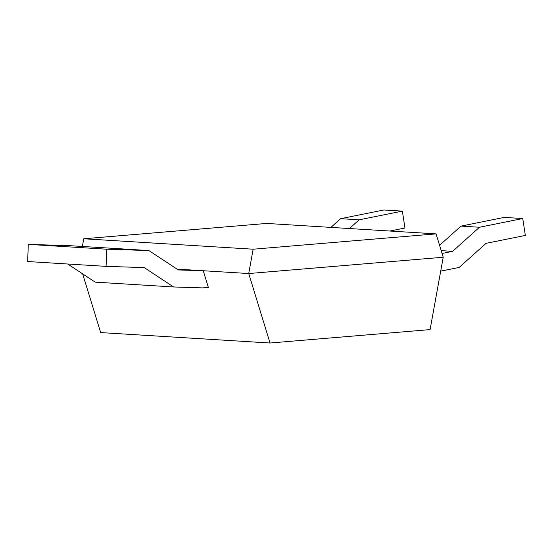 <?xml version="1.0" encoding="UTF-8"?>
<svg xmlns="http://www.w3.org/2000/svg" width="553" height="553" viewBox="0 0 553 553"><rect width="100%" height="100%" fill="white"/><g stroke="black" fill="none" stroke-linecap="round" stroke-linejoin="round"><path stroke-width="0.83" d="M330.894 227.394L340.613 218.684L383.858 209.988L402.363 211.122L359.118 219.824L349.392 228.534M340.613 218.684L359.118 219.824M389.941 231.036L404.962 228.016L402.363 211.122M442.061 253.461L452.61 251.345L479.499 227.242L522.744 218.546L525.35 235.433L486.066 243.334L459.177 267.431L440.693 271.15M441.197 250.64L452.61 251.345M479.499 227.242L461.002 226.101L439.566 245.311M522.744 218.546L504.246 217.405L461.002 226.101M82.646 273.866L100.66 332.581L270.03 343.012L430.089 329.602L443.223 257.235L248.719 273.541L177.043 269.124L203.248 270.735L178.28 269.94L148.888 250.557L70.452 245.726L28.293 244.378L27.65 261.534L106.079 266.373L144.229 267.59L173.628 286.972L95.192 282.141L67.694 264.002M173.628 286.972L202.605 287.899L208.363 287.415L203.248 270.735M28.293 244.378L106.722 249.209L106.079 266.373M148.888 250.557L106.722 249.209M177.043 269.124L248.719 273.541L270.03 343.012M82.369 246.458L83.759 238.772L253.136 249.209L248.719 273.541L443.223 257.235L436.054 233.878L253.136 249.209M436.054 233.878L266.684 223.44L83.759 238.772"/></g></svg>
